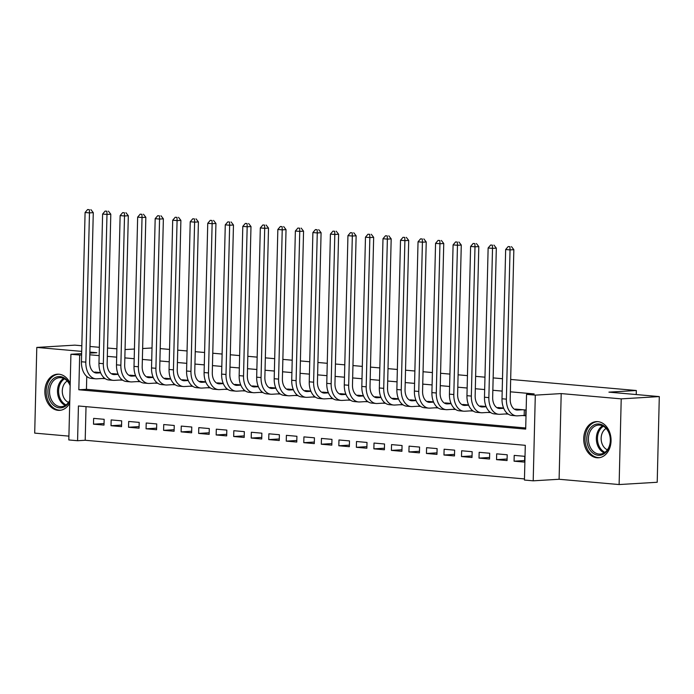 <?xml version="1.0" encoding="UTF-8"?>
<svg xmlns="http://www.w3.org/2000/svg" width="694" height="694" viewBox="0 0 694 694"><rect width="100%" height="100%" fill="white"/><g stroke="black" fill="none" stroke-linecap="round" stroke-linejoin="round"><path stroke-width="1.04" d="M70.207 383.383A18.113 13.654 -93.4 0 0 58.973 374.213A18.113 13.654 -93.4 0 0 57.446 374.187A18.113 13.654 -93.4 0 0 44.858 392.084A18.113 13.654 -93.4 0 0 58.088 410.336A18.113 13.654 -93.4 0 0 59.615 410.362A18.113 13.654 -93.4 0 0 69.721 403.179M596.944 457.771A18.113 13.654 -93.4 0 0 598.471 457.788A18.113 13.654 -93.4 0 0 611.058 439.901A18.113 13.654 -93.4 0 0 597.829 421.64A18.113 13.654 -93.4 0 0 596.302 421.622A18.113 13.654 -93.4 0 0 583.715 439.51A18.113 13.654 -93.4 0 0 596.944 457.771M77.581 440.725L68.819 439.953L70.918 354.27L79.68 355.033L78.83 389.776L525.688 429.1L526.538 394.366L535.3 395.138L533.2 480.821L524.438 480.048L525.289 445.314L78.431 405.981L77.581 440.725L85.197 440.265L524.464 478.929M81.831 345.759L74.883 345.144L36.791 347.425L34.7 433.117L68.914 436.127M510.671 379.445L636.337 390.505L608.916 392.145L659.3 396.586L657.209 482.269L619.117 484.551L621.217 398.868L561.194 393.585L535.3 395.138M561.194 393.585L559.104 479.268L619.117 484.551M559.104 479.268L533.2 480.821M659.3 396.586L621.217 398.868M100.543 372.574L94.766 372.062L94.757 372.522M118.067 374.118L112.289 373.606L112.281 374.057M135.59 375.654L129.813 375.15L129.804 375.601M153.114 377.198L147.336 376.695L147.328 377.146M170.637 378.742L164.868 378.23L164.851 378.69M188.161 380.286L182.392 379.774L182.375 380.234M205.684 381.821L199.915 381.318L199.898 381.769M223.208 383.366L217.439 382.862L217.422 383.314M240.731 384.91L234.962 384.407L234.945 384.858M258.255 386.454L252.486 385.942L252.469 386.402M275.778 387.998L270.009 387.486L269.992 387.946M293.302 389.534L287.533 389.03L287.524 389.481M310.825 391.078L305.056 390.575L305.048 391.026M328.349 392.622L322.58 392.11L322.571 392.57M345.872 394.166L340.103 393.654L340.095 394.114M363.396 395.71L357.627 395.198L357.618 395.649M380.919 397.246L375.15 396.742L375.142 397.194M398.443 398.79L392.674 398.287L392.665 398.738M415.975 400.334L410.197 399.822L410.189 400.282M433.498 401.878L427.721 401.366L427.712 401.826M451.022 403.422L445.244 402.91L445.236 403.361M468.545 404.958L462.768 404.455L462.759 404.906M486.069 406.502L480.291 405.999L480.283 406.45M503.592 408.046L497.815 407.534L497.806 407.994M524.621 460.556L514.063 461.189L524.577 462.109L524.725 456.322L514.211 455.394L514.063 461.189M507.097 459.012L496.54 459.645L507.054 460.564L507.201 454.778L496.687 453.85L496.54 459.645M489.574 457.467L479.016 458.101L489.53 459.029L489.678 453.234L479.164 452.315L479.016 458.101M472.05 455.923L461.493 456.557L472.007 457.485L472.154 451.699L461.64 450.77L461.493 456.557M454.527 454.379L443.969 455.012L454.483 455.941L454.631 450.154L444.117 449.226L443.969 455.012M437.003 452.844L426.446 453.477L436.96 454.397L437.107 448.61L426.593 447.682L426.446 453.477M419.48 451.3L408.922 451.933L419.436 452.861L419.584 447.066L409.07 446.138L408.922 451.933M401.956 449.755L391.399 450.389L401.913 451.317L402.06 445.522L391.546 444.602L391.399 450.389M384.433 448.211L373.875 448.844L384.389 449.773L384.537 443.987L374.014 443.058L373.875 448.844M366.909 446.667L356.352 447.3L366.866 448.229L367.005 442.442L356.49 441.514L356.352 447.3M349.386 445.132L338.828 445.765L349.342 446.684L349.481 440.898L338.967 439.97L338.828 445.765M331.853 443.587L321.305 444.221L331.819 445.149L331.958 439.354L321.443 438.426L321.305 444.221M314.33 442.043L303.781 442.677L314.295 443.605L314.434 437.81L303.92 436.89L303.781 442.677M296.806 440.499L286.258 441.132L296.772 442.061L296.911 436.274L286.396 435.346L286.258 441.132M279.283 438.955L268.734 439.588L279.248 440.517L279.387 434.73L268.873 433.802L268.734 439.588M261.759 437.42L251.211 438.053L261.725 438.972L261.864 433.186L251.349 432.258L251.211 438.053M244.236 435.875L233.687 436.509L244.201 437.437L244.34 431.642L233.826 430.714L233.687 436.509M226.712 434.331L216.164 434.964L226.678 435.893L226.817 430.098L216.302 429.178L216.164 434.964M209.189 432.787L198.64 433.42L209.154 434.349L209.293 428.562L198.779 427.634L198.64 433.42M191.665 431.243L181.117 431.876L191.631 432.804L191.77 427.018L181.255 426.09L181.117 431.876M174.142 429.707L163.593 430.341L174.107 431.26L174.246 425.474L163.732 424.546L163.593 430.341M156.618 428.163L146.07 428.797L156.584 429.725L156.723 423.93L146.208 423.002L146.07 428.797M139.095 426.619L128.546 427.252L139.06 428.181L139.199 422.386L128.685 421.466L128.546 427.252M121.571 425.075L111.023 425.708L121.537 426.637L121.676 420.85L111.161 419.922L111.023 425.708M86.021 406.649L85.197 440.265M104.152 419.306L93.638 418.378L93.499 424.164L104.013 425.092L104.152 419.306M526.538 394.366L534.154 393.914L510.368 391.815M502.196 391.095L492.844 390.28M484.672 389.56L475.321 388.735M467.149 388.015L457.797 387.191M449.625 386.471L440.274 385.647M432.102 384.927L422.75 384.103M414.578 383.383L405.227 382.567M397.055 381.847L387.703 381.023M379.531 380.303L370.18 379.479M362.008 378.759L352.656 377.935M344.484 377.215L335.133 376.391M326.961 375.671L317.609 374.855M309.437 374.135L300.086 373.311M291.914 372.591L282.562 371.767M274.39 371.047L265.039 370.223M256.867 369.503L247.515 368.679M239.335 367.959L229.992 367.143M221.811 366.423L212.468 365.599M204.288 364.879L194.945 364.055M186.764 363.335L177.421 362.511M169.241 361.791L159.898 360.967M151.717 360.247L142.374 359.431M134.194 358.711L124.851 357.887M116.67 357.167L107.327 356.343M99.147 355.623L89.804 354.799M86.759 376.434L86.446 389.317L525.714 427.981M522.643 415.524L525.714 415.793L525.852 410.007L515.338 409.078L515.33 409.538M508.19 414.101L505.119 413.98M490.667 412.557L487.596 412.444M473.143 411.013L470.072 410.9M455.62 409.469L452.549 409.356M438.096 407.933L435.025 407.812M420.573 406.389L417.502 406.268M403.049 404.845L399.978 404.732M385.526 403.301L382.455 403.188M368.002 401.757L364.931 401.644M350.479 400.221L347.408 400.1M332.955 398.677L329.884 398.556M315.432 397.133L312.361 397.02M297.908 395.589L294.837 395.476M280.385 394.045L277.314 393.932M262.861 392.509L259.79 392.388M245.338 390.965L242.267 390.843M227.814 389.421L224.743 389.308M210.291 387.877L207.22 387.764M192.767 386.332L189.696 386.22M175.244 384.797L172.173 384.676M157.72 383.253L154.649 383.131M140.197 381.709L137.126 381.596M122.673 380.165L119.602 380.052M105.15 378.62L102.079 378.508M160.201 348.596L169.544 349.42M177.725 350.14L187.068 350.964M195.248 351.685L204.591 352.5M212.772 353.22L222.115 354.044M230.295 354.764L239.638 355.588M247.819 356.308L257.162 357.132M265.342 357.852L274.685 358.677M282.866 359.388L292.209 360.212M300.389 360.932L309.732 361.756M317.913 362.476L327.264 363.3M335.436 364.02L344.788 364.844M352.96 365.565L362.311 366.389M370.483 367.1L379.835 367.924M388.007 368.644L397.358 369.468M405.53 370.188L414.882 371.012M423.054 371.732L432.405 372.557M440.577 373.277L449.929 374.101M458.101 374.812L467.452 375.636M475.624 376.356L484.976 377.18M493.148 377.9L502.499 378.724M636.242 394.556L636.337 390.505M89.838 353.133L96.813 352.708L89.864 352.101M81.692 351.381L36.791 347.425M81.632 353.619L70.918 354.27M81.606 354.92L79.68 355.033M125.05 349.559L134.436 349.03M142.634 348.535L152.021 347.972M90.003 346.479L99.355 347.295M107.527 348.015L116.878 348.839M86.446 389.317L78.83 389.776M104.048 423.54L93.499 424.164M518.409 409.347L515.035 409.555M522.79 409.738L517.533 410.05A11.616 7.582 -85 0 1 516.796 410.041A11.616 7.582 -85 0 1 510.194 398.929L513.846 249.675L510.038 249.909L506.386 399.154A17.419 11.373 95 0 0 516.284 415.827A17.419 11.373 95 0 0 517.394 415.845L524.178 415.437L524.317 409.868M525.722 415.411L524.178 415.437M509.943 246.708L508.19 246.561L509.943 246.708L510.038 249.909L505.657 249.519L502.005 398.772A17.419 11.373 95 0 0 511.903 415.437L516.284 415.827M505.657 249.519L508.19 246.561M511.461 246.622L513.846 249.675M598.983 423.999A15.676 11.815 86.6 0 1 610.434 440.673A15.676 11.815 86.6 0 1 598.219 455.264A15.676 11.815 86.6 0 1 586.777 438.591A15.676 11.815 86.6 0 1 598.983 423.999M599.009 454.058A14.513 10.939 -93.4 0 0 600.232 454.076A14.513 10.939 -93.4 0 0 610.321 439.744A14.513 10.939 -93.4 0 0 599.72 425.11A14.513 10.939 -93.4 0 0 598.497 425.092A14.513 10.939 -93.4 0 0 588.408 439.432A14.513 10.939 -93.4 0 0 599.009 454.058M597.89 421.648A18.001 13.568 -93.4 0 0 597.525 421.666A18.001 13.568 -93.4 0 0 585.016 439.441A18.001 13.568 -93.4 0 0 598.167 457.58A18.001 13.568 -93.4 0 0 599.685 457.598A18.001 13.568 -93.4 0 0 600.05 457.572M607.389 449.825A11.434 8.614 86.6 0 1 601.169 439.476A11.434 8.614 86.6 0 1 606.105 428.458M69.773 400.976A15.676 11.815 86.6 0 1 49.309 399.119A15.676 11.815 86.6 0 1 54.141 378.161A15.676 11.815 86.6 0 1 70.155 385.231M70.146 385.699A14.513 10.939 -93.4 0 0 59.641 377.666A14.513 10.939 -93.4 0 0 50.844 398.556A14.513 10.939 -93.4 0 0 61.376 406.649A14.513 10.939 -93.4 0 0 69.79 400.282M68.532 402.399A11.434 8.614 86.6 0 1 63.301 396.578A11.434 8.614 86.6 0 1 67.249 381.032M59.033 374.222A18.001 13.568 -93.4 0 0 58.669 374.231A18.001 13.568 -93.4 0 0 47.765 400.143A18.001 13.568 -93.4 0 0 60.82 410.171A18.001 13.568 -93.4 0 0 61.193 410.145M500.886 407.812L497.511 408.011M503.688 408.289L500.01 408.506A11.616 7.582 -85 0 1 499.272 408.497A11.616 7.582 -85 0 1 492.671 397.384L496.323 248.131L492.514 248.365L488.862 397.619A17.419 11.373 95 0 0 498.76 414.283A17.419 11.373 95 0 0 499.871 414.301L506.655 413.893L506.681 412.861M507.869 413.876L506.655 413.893M492.419 245.173L490.667 245.017L492.419 245.173L492.514 248.365L488.134 247.975L484.481 397.228A17.419 11.373 95 0 0 494.38 413.902L498.76 414.283M488.134 247.975L490.667 245.017M493.937 245.077L496.323 248.131M483.362 406.268L479.988 406.467M486.164 406.745L482.486 406.97A11.616 7.582 -85 0 1 481.749 406.953A11.616 7.582 -85 0 1 475.147 395.849L478.799 246.596L474.991 246.821L471.339 396.074A17.419 11.373 95 0 0 481.237 412.739A17.419 11.373 95 0 0 482.347 412.757L489.131 412.349L489.157 411.316M490.346 412.331L489.131 412.349M474.896 243.629L473.143 243.473L474.896 243.629L474.991 246.821L470.61 246.439L466.958 395.684A17.419 11.373 95 0 0 476.856 412.357L481.237 412.739M470.61 246.439L473.143 243.473M476.414 243.533L478.799 246.596M465.839 404.723L462.464 404.923M468.641 405.201L464.963 405.426A11.616 7.582 -85 0 1 464.225 405.417A11.616 7.582 -85 0 1 457.624 394.305L461.276 245.051L457.467 245.277L453.815 394.53A17.419 11.373 95 0 0 463.713 411.195A17.419 11.373 95 0 0 464.815 411.212L471.608 410.805L471.634 409.772M472.822 410.787L471.608 410.805M457.363 242.085L455.611 241.928L457.363 242.085L457.467 245.277L453.087 244.895L449.434 394.149A17.419 11.373 95 0 0 459.333 410.813L463.713 411.195M453.087 244.895L455.611 241.928M458.89 241.989L461.276 245.051M448.315 403.179L444.941 403.388M451.117 403.665L447.439 403.882A11.616 7.582 -85 0 1 446.702 403.873A11.616 7.582 -85 0 1 440.1 392.761L443.752 243.507L439.944 243.733L436.292 392.986A17.419 11.373 95 0 0 446.19 409.66A17.419 11.373 95 0 0 447.292 409.668L454.084 409.26L454.11 408.228M455.299 409.252L454.084 409.26M439.84 240.54L438.088 240.384L439.84 240.54L439.944 243.733L435.563 243.351L431.911 392.604A17.419 11.373 95 0 0 441.809 409.269L446.19 409.66M435.563 243.351L438.088 240.384M441.367 240.454L443.752 243.507M430.792 401.635L427.417 401.843M433.594 402.121L429.916 402.338A11.616 7.582 -85 0 1 429.178 402.329A11.616 7.582 -85 0 1 422.577 391.216L426.229 241.963L422.42 242.197L418.768 391.442A17.419 11.373 95 0 0 428.666 408.115A17.419 11.373 95 0 0 429.768 408.133L436.561 407.725L436.587 406.684M437.775 407.708L436.561 407.725M422.316 238.996L420.564 238.849L422.316 238.996L422.42 242.197L418.04 241.807L414.387 391.06A17.419 11.373 95 0 0 424.286 407.725L428.666 408.115M418.04 241.807L420.564 238.849M423.843 238.909L426.229 241.963M413.268 400.1L409.894 400.299M416.07 400.577L412.392 400.794A11.616 7.582 -85 0 1 411.655 400.785A11.616 7.582 -85 0 1 405.053 389.672L408.705 240.419L404.897 240.653L401.245 389.907A17.419 11.373 95 0 0 411.143 406.571A17.419 11.373 95 0 0 412.245 406.589L419.037 406.181L419.063 405.149M420.252 406.163L419.037 406.181M404.793 237.461L403.041 237.305L404.793 237.461L404.897 240.653L400.516 240.263L396.864 389.516A17.419 11.373 95 0 0 406.762 406.19L411.143 406.571M400.516 240.263L403.041 237.305M406.32 237.365L408.705 240.419M395.745 398.556L392.37 398.755M398.547 399.033L394.869 399.258A11.616 7.582 -85 0 1 394.131 399.241A11.616 7.582 -85 0 1 387.53 388.137L391.182 238.883L387.373 239.109L383.721 388.362A17.419 11.373 95 0 0 393.619 405.027A17.419 11.373 95 0 0 394.721 405.044L401.514 404.637L401.54 403.604M402.728 404.619L401.514 404.637M387.269 235.917L385.517 235.76L387.269 235.917L387.373 239.109L382.993 238.727L379.34 387.972A17.419 11.373 95 0 0 389.239 404.645L393.619 405.027M382.993 238.727L385.517 235.76M388.796 235.821L391.182 238.883M378.213 397.011L374.847 397.211M381.023 397.488L377.345 397.714A11.616 7.582 -85 0 1 376.608 397.705A11.616 7.582 -85 0 1 370.006 386.593L373.658 237.339L369.85 237.565L366.198 386.818A17.419 11.373 95 0 0 376.096 403.483A17.419 11.373 95 0 0 377.198 403.5L383.99 403.093L384.016 402.06M385.205 403.075L383.99 403.093M369.746 234.372L367.993 234.216L369.746 234.372L369.85 237.565L365.469 237.183L361.817 386.437A17.419 11.373 95 0 0 371.715 403.101L376.096 403.483M365.469 237.183L367.993 234.216M371.273 234.277L373.658 237.339M360.689 395.467L357.315 395.675M363.5 395.953L359.822 396.17A11.616 7.582 -85 0 1 359.084 396.161A11.616 7.582 -85 0 1 352.483 385.049L356.135 235.795L352.326 236.021L348.674 385.274A17.419 11.373 95 0 0 358.572 401.947A17.419 11.373 95 0 0 359.674 401.956L366.467 401.548L366.493 400.516M367.681 401.54L366.467 401.548M352.222 232.828L350.47 232.672L352.222 232.828L352.326 236.021L347.946 235.639L344.293 384.892A17.419 11.373 95 0 0 354.192 401.557L358.572 401.947M347.946 235.639L350.47 232.672M353.749 232.742L356.135 235.795M343.166 393.923L339.791 394.131M345.976 394.409L342.298 394.626A11.616 7.582 -85 0 1 341.561 394.617A11.616 7.582 -85 0 1 334.959 383.504L338.611 234.251L334.803 234.485L331.151 383.73A17.419 11.373 95 0 0 341.049 400.403A17.419 11.373 95 0 0 342.151 400.421L348.943 400.013L348.969 398.972M350.158 399.996L348.943 400.013M334.699 231.284L332.947 231.137L334.699 231.284L334.803 234.485L330.422 234.095L326.77 383.348A17.419 11.373 95 0 0 336.668 400.013L341.049 400.403M330.422 234.095L332.947 231.137M336.226 231.197L338.611 234.251M325.642 392.388L322.268 392.587M328.453 392.865L324.766 393.082A11.616 7.582 -85 0 1 324.037 393.073A11.616 7.582 -85 0 1 317.436 381.96L321.088 232.707L317.271 232.941L313.627 382.194A17.419 11.373 95 0 0 323.525 398.859A17.419 11.373 95 0 0 324.627 398.877L331.42 398.469L331.446 397.436M332.634 398.451L331.42 398.469M317.175 229.749L315.423 229.593L317.175 229.749L317.271 232.941L312.89 232.551L309.246 381.804A17.419 11.373 95 0 0 319.145 398.477L323.525 398.859M312.89 232.551L315.423 229.593M318.702 229.653L321.088 232.707M308.119 390.843L304.744 391.043M310.929 391.321L307.242 391.546A11.616 7.582 -85 0 1 306.514 391.529A11.616 7.582 -85 0 1 299.912 380.425L303.556 231.171L299.747 231.397L296.104 380.65A17.419 11.373 95 0 0 306.002 397.315A17.419 11.373 95 0 0 307.104 397.332L313.896 396.925L313.922 395.892M315.111 396.907L313.896 396.925M299.652 228.205L297.899 228.048L299.652 228.205L299.747 231.397L295.366 231.015L291.723 380.26A17.419 11.373 95 0 0 301.621 396.933L306.002 397.315M295.366 231.015L297.899 228.048M301.179 228.109L303.556 231.171M290.595 389.299L287.221 389.499M293.406 389.776L289.719 390.002A11.616 7.582 -85 0 1 288.99 389.993A11.616 7.582 -85 0 1 282.389 378.881L286.032 229.627L282.224 229.853L278.58 379.106A17.419 11.373 95 0 0 288.478 395.771A17.419 11.373 95 0 0 289.58 395.788L296.373 395.38L296.399 394.348M297.587 395.363L296.373 395.38M282.128 226.66L280.376 226.504L282.128 226.66L282.224 229.853L277.843 229.471L274.199 378.724A17.419 11.373 95 0 0 284.098 395.389L288.478 395.771M277.843 229.471L280.376 226.504M283.655 226.565L286.032 229.627M273.072 387.755L269.697 387.963M275.882 388.241L272.195 388.458A11.616 7.582 -85 0 1 271.467 388.449A11.616 7.582 -85 0 1 264.865 377.336L268.509 228.083L264.7 228.309L261.057 377.562A17.419 11.373 95 0 0 270.955 394.235A17.419 11.373 95 0 0 272.057 394.244L278.849 393.836L278.875 392.804M280.064 393.828L278.849 393.836M264.605 225.116L262.853 224.96L264.605 225.116L264.7 228.309L260.319 227.927L256.676 377.18A17.419 11.373 95 0 0 266.574 393.845L270.955 394.235M260.319 227.927L262.853 224.96M266.132 225.029L268.509 228.083M255.548 386.211L252.174 386.419M258.359 386.697L254.672 386.914A11.616 7.582 -85 0 1 253.943 386.905A11.616 7.582 -85 0 1 247.342 375.792L250.985 226.539L247.177 226.773L243.533 376.018A17.419 11.373 95 0 0 253.431 392.691A17.419 11.373 95 0 0 254.533 392.709L261.326 392.301L261.352 391.26M262.54 392.284L261.326 392.301M247.081 223.572L245.329 223.425L247.081 223.572L247.177 226.773L242.796 226.383L239.152 375.636A17.419 11.373 95 0 0 249.051 392.301L253.431 392.691M242.796 226.383L245.329 223.425M248.608 223.485L250.985 226.539M238.025 384.676L234.65 384.875M240.835 385.153L237.148 385.37A11.616 7.582 -85 0 1 236.42 385.361A11.616 7.582 -85 0 1 229.818 374.248L233.462 225.003L229.653 225.229L226.01 374.482A17.419 11.373 95 0 0 235.908 391.147A17.419 11.373 95 0 0 237.01 391.164L243.802 390.757L243.82 389.724M245.017 390.739L243.802 390.757M229.558 222.037L227.806 221.88L229.558 222.037L229.653 225.229L225.272 224.839L221.629 374.092A17.419 11.373 95 0 0 231.527 390.765L235.908 391.147M225.272 224.839L227.806 221.88M231.085 221.941L233.462 225.003M220.501 383.131L217.127 383.331M223.312 383.608L219.625 383.834A11.616 7.582 -85 0 1 218.896 383.817A11.616 7.582 -85 0 1 212.295 372.713L215.938 223.459L212.13 223.685L208.486 372.938A17.419 11.373 95 0 0 218.384 389.603A17.419 11.373 95 0 0 219.486 389.62L226.279 389.213L226.296 388.18M227.493 389.195L226.279 389.213M212.034 220.492L210.282 220.336L212.034 220.492L212.13 223.685L207.749 223.303L204.105 372.548A17.419 11.373 95 0 0 214.004 389.221L218.384 389.603M207.749 223.303L210.282 220.336M213.561 220.397L215.938 223.459M202.978 381.587L199.603 381.787M205.788 382.064L202.101 382.29A11.616 7.582 -85 0 1 201.364 382.281A11.616 7.582 -85 0 1 194.771 371.169L198.415 221.915L194.606 222.141L190.963 371.394A17.419 11.373 95 0 0 200.861 388.059A17.419 11.373 95 0 0 201.963 388.076L208.747 387.668L208.773 386.636M209.97 387.651L208.747 387.668M194.511 218.948L192.758 218.792L194.511 218.948L194.606 222.141L190.225 221.759L186.582 371.012A17.419 11.373 95 0 0 196.48 387.677L200.861 388.059M190.225 221.759L192.758 218.792M196.038 218.853L198.415 221.915M185.454 380.043L182.08 380.251M188.265 380.529L184.578 380.746A11.616 7.582 -85 0 1 183.841 380.737A11.616 7.582 -85 0 1 177.248 369.624L180.891 220.371L177.083 220.597L173.439 369.85A17.419 11.373 95 0 0 183.337 386.523A17.419 11.373 95 0 0 184.439 386.532L191.223 386.124L191.249 385.092M192.446 386.116L191.223 386.124M176.987 217.404L175.235 217.248L176.987 217.404L177.083 220.597L172.702 220.215L169.058 369.468A17.419 11.373 95 0 0 178.957 386.133L183.337 386.523M172.702 220.215L175.235 217.248M178.505 217.317L180.891 220.371M167.931 378.499L164.556 378.707M170.741 378.985L167.054 379.202A11.616 7.582 -85 0 1 166.317 379.193A11.616 7.582 -85 0 1 159.724 368.08L163.368 218.827L159.559 219.061L155.916 368.306A17.419 11.373 95 0 0 165.814 384.979A17.419 11.373 95 0 0 166.916 384.997L173.7 384.589L173.726 383.548M174.923 384.571L173.7 384.589M159.464 215.86L157.712 215.713L159.464 215.86L159.559 219.061L155.178 218.671L151.535 367.924A17.419 11.373 95 0 0 161.433 384.589L165.814 384.979M155.178 218.671L157.712 215.713M160.982 215.773L163.368 218.827M150.407 376.963L147.033 377.163M153.218 377.441L149.531 377.657A11.616 7.582 -85 0 1 148.794 377.649A11.616 7.582 -85 0 1 142.201 366.536L145.844 217.291L142.036 217.517L138.392 366.77A17.419 11.373 95 0 0 148.29 383.435A17.419 11.373 95 0 0 149.392 383.452L156.176 383.045L156.202 382.012M157.399 383.027L156.176 383.045M141.94 214.325L140.188 214.168L141.94 214.325L142.036 217.517L137.655 217.127L134.011 366.38A17.419 11.373 95 0 0 143.91 383.053L148.29 383.435M137.655 217.127L140.188 214.168M143.458 214.229L145.844 217.291M132.884 375.419L129.509 375.619M135.694 375.896L132.007 376.122A11.616 7.582 -85 0 1 131.27 376.105A11.616 7.582 -85 0 1 124.677 365.001L128.321 215.747L124.512 215.973L120.869 365.226A17.419 11.373 95 0 0 130.767 381.891A17.419 11.373 95 0 0 131.869 381.908L138.653 381.5L138.679 380.468M139.876 381.483L138.653 381.5M124.417 212.78L122.665 212.624L124.417 212.78L124.512 215.973L120.131 215.591L116.488 364.836A17.419 11.373 95 0 0 126.386 381.509L130.767 381.891M120.131 215.591L122.665 212.624M125.935 212.685L128.321 215.747M115.36 373.875L111.986 374.075M118.162 374.352L114.484 374.578A11.616 7.582 -85 0 1 113.747 374.569A11.616 7.582 -85 0 1 107.154 363.456L110.797 214.203L106.989 214.429L103.345 363.682A17.419 11.373 95 0 0 113.243 380.347A17.419 11.373 95 0 0 114.345 380.364L121.129 379.956L121.155 378.924M122.344 379.939L121.129 379.956M106.893 211.236L105.141 211.08L106.893 211.236L106.989 214.429L102.608 214.047L98.964 363.3A17.419 11.373 95 0 0 108.863 379.965L113.243 380.347M102.608 214.047L105.141 211.08M108.411 211.141L110.797 214.203M97.837 372.331L94.462 372.539M100.639 372.817L96.96 373.034A11.616 7.582 -85 0 1 96.223 373.025A11.616 7.582 -85 0 1 89.63 361.912L93.274 212.659L89.465 212.885L85.822 362.138A17.419 11.373 95 0 0 95.72 378.811A17.419 11.373 95 0 0 96.822 378.82L103.606 378.412L103.632 377.38M104.82 378.404L103.606 378.412M89.37 209.692L87.618 209.536L89.37 209.692L89.465 212.885L85.084 212.503L81.441 361.756A17.419 11.373 95 0 0 91.339 378.421L95.72 378.811M85.084 212.503L87.618 209.536M90.888 209.605L93.274 212.659M517.533 410.05L516.067 409.92M506.386 399.154L502.005 398.772M604.144 452.852A14.513 10.939 86.6 0 1 596.38 439.762A14.513 10.939 86.6 0 1 602.522 425.847M603.372 426.272A14.045 10.584 -93.4 0 0 597.491 439.701A14.045 10.584 -93.4 0 0 604.934 452.323M65.288 405.417A14.513 10.939 86.6 0 1 58.782 398.087A14.513 10.939 86.6 0 1 63.666 378.421M64.516 378.846A14.045 10.584 -93.4 0 0 59.858 397.827A14.045 10.584 -93.4 0 0 66.077 404.897M500.01 408.506L498.544 408.384M488.862 397.619L484.481 397.228M482.486 406.97L481.02 406.84M471.339 396.074L466.958 395.684M464.963 405.426L463.497 405.296M453.815 394.53L449.434 394.149M447.439 403.882L445.973 403.752M436.292 392.986L431.911 392.604M429.916 402.338L428.45 402.208M418.768 391.442L414.387 391.06M412.392 400.794L410.926 400.672M401.245 389.907L396.864 389.516M394.869 399.258L393.403 399.128M383.721 388.362L379.34 387.972M377.345 397.714L375.879 397.584M366.198 386.818L361.817 386.437M359.822 396.17L358.356 396.04M348.674 385.274L344.293 384.892M342.298 394.626L340.832 394.496M331.151 383.73L326.77 383.348M324.766 393.082L323.309 392.96M313.627 382.194L309.246 381.804M307.242 391.546L305.785 391.416M296.104 380.65L291.723 380.26M289.719 390.002L288.262 389.872M278.58 379.106L274.199 378.724M272.195 388.458L270.738 388.328M261.057 377.562L256.676 377.18M254.672 386.914L253.215 386.784M243.533 376.018L239.152 375.636M237.148 385.37L235.691 385.248M226.01 374.482L221.629 374.092M219.625 383.834L218.168 383.704M208.486 372.938L204.105 372.548M202.101 382.29L200.644 382.16M190.963 371.394L186.582 371.012M184.578 380.746L183.121 380.616M173.439 369.85L169.058 369.468M167.054 379.202L165.597 379.071M155.916 368.306L151.535 367.924M149.531 377.657L148.074 377.536M138.392 366.77L134.011 366.38M132.007 376.122L130.55 375.992M120.869 365.226L116.488 364.836M114.484 374.578L113.027 374.448M103.345 363.682L98.964 363.3M96.96 373.034L95.503 372.904M85.822 362.138L81.441 361.756"/></g></svg>
